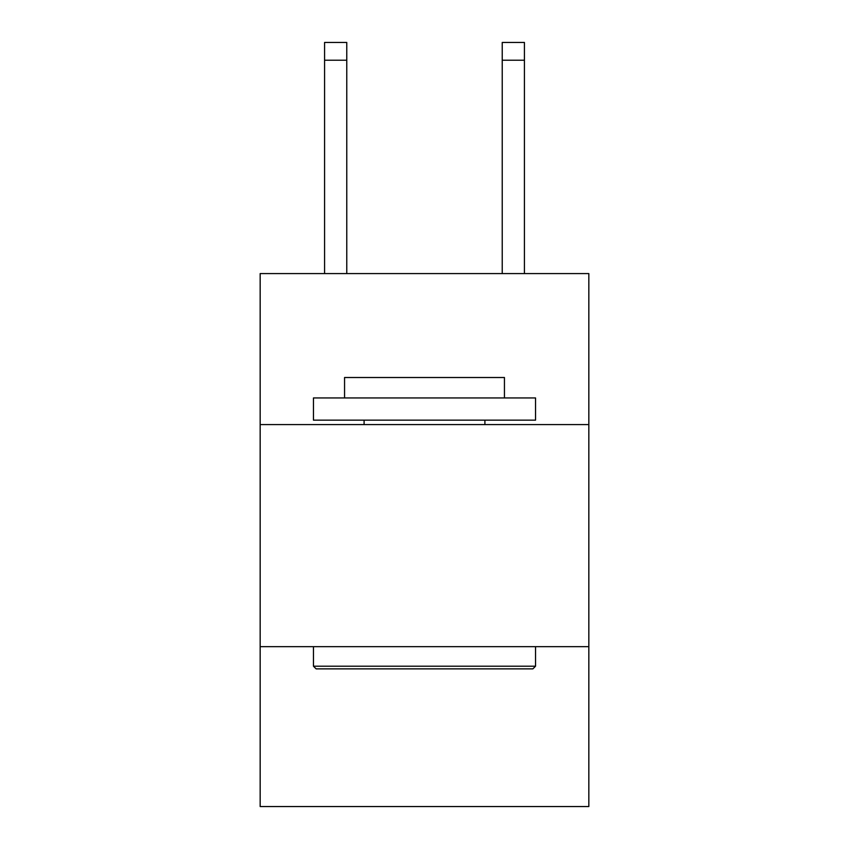 <?xml version="1.0" encoding="UTF-8"?>
<svg xmlns="http://www.w3.org/2000/svg" width="849" height="849" viewBox="0 0 849 849"><rect width="100%" height="100%" fill="white"/><g stroke="black" fill="none" stroke-linecap="round" stroke-linejoin="round"><path stroke-width="1.27" d="M588.835 424.585L588.835 273.58L260.165 273.58L260.165 424.585L588.835 424.585L588.835 806.55L260.165 806.55L260.165 424.585M588.835 646.662L260.165 646.662M316.125 668.863L313.461 666.2L535.539 666.2L532.875 668.863L316.125 668.863M535.539 397.937L535.539 420.149L313.461 420.149L313.461 397.937L535.539 397.937M344.556 397.937L344.556 377.508L504.444 377.508L504.444 397.937M535.539 646.662L535.539 666.2M313.461 646.662L313.461 666.2M484.906 420.149L484.906 424.585M364.094 420.149L364.094 424.585M346.774 273.58L346.774 60.215L324.573 60.215L324.573 42.45L346.774 42.45L346.774 60.215M324.573 273.58L324.573 60.215M524.427 273.58L524.427 42.45L502.226 42.45L502.226 273.58M502.226 60.215L524.427 60.215"/></g></svg>
